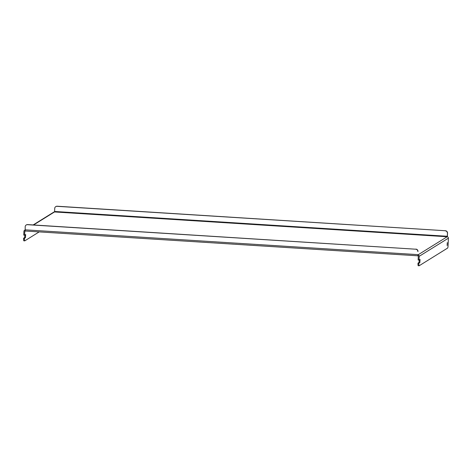 <?xml version="1.0" encoding="UTF-8"?>
<svg xmlns="http://www.w3.org/2000/svg" width="472" height="472" viewBox="0 0 472 472"><rect width="100%" height="100%" fill="white"/><g stroke="black" fill="none" stroke-linecap="round" stroke-linejoin="round"><path stroke-width="0.71" d="M447.132 245.487L447.279 242.614L447.132 245.487M23.901 240.803A2.218 0.384 -86.4 0 1 23.854 240.814A2.218 0.384 -86.4 0 1 23.6 238.844L23.629 238.183L24.503 238.242L25.488 237.622L25.653 234.531L24.627 235.156L24.786 231.416L25.417 231.026M23.6 238.844L24.473 238.903L24.503 238.242M419.018 260.066L419.177 256.325A1.333 1.304 -121.9 0 0 417.926 254.921L417.885 255.8A0.443 0.437 -121.9 0 1 418.304 256.267L418.151 260.007L419.018 260.066L420.045 259.441L419.879 262.532L418.894 263.146L418.021 263.093L417.991 263.754L418.865 263.807A2.218 0.384 93.6 0 0 419.118 265.777A2.218 0.384 93.6 0 0 419.166 265.76L447.598 248.089A2.218 0.384 93.6 0 0 448.087 245.641L448.4 238.159A1.333 1.304 58.1 0 0 447.149 236.755L447.244 236.265L54.599 211.468L54.498 211.957L447.149 236.755L417.903 254.921M418.894 263.146L418.865 263.807M25.187 231.003A0.443 0.437 -121.9 0 0 24.786 231.416M25.051 230.13A1.333 1.304 -121.9 0 0 23.913 231.363L23.759 235.103L24.627 235.156M33.164 224.938L53.743 212.146A1.333 1.304 58.1 0 1 54.498 211.957L33.577 224.967M24.945 234.962L24.615 237.569L23.629 238.183M24.473 238.903A2.218 0.384 93.6 0 0 24.727 240.867A2.218 0.384 93.6 0 0 24.774 240.856L39.188 231.894M417.885 255.8L417.926 254.921M419.337 259.871L419.006 262.473L418.021 263.093M418.292 265.707A2.218 0.384 -86.4 0 1 418.245 265.718A2.218 0.384 -86.4 0 1 417.991 263.754M447.35 236.785L447.533 233.085L447.244 236.265M54.599 211.468L54.728 208.388A2.218 2.171 -121.9 0 1 57 206.323L445.444 230.743A2.218 2.171 58.1 0 1 447.533 233.085M55.737 206.642L55.897 206.541A2.218 2.171 58.1 0 1 57.159 206.223L445.444 230.743M447.373 233.186A2.218 2.171 -121.9 0 0 445.285 230.843M417.832 255.794L25.211 231.014L25.187 226.749A2.218 2.171 -121.9 0 1 26.196 225.002L26.355 224.902A2.218 2.171 58.1 0 1 27.618 224.589L27.459 224.69A2.218 2.171 -121.9 0 0 26.196 225.002M417.832 251.547A2.218 2.171 -121.9 0 0 415.743 249.21L27.459 224.69M415.743 249.21L27.618 224.589M415.903 249.11A2.218 2.171 58.1 0 1 417.991 251.446M419.177 256.325L448.4 238.159M417.702 254.626L25.057 229.829M419.879 262.532L419.006 262.473M25.488 237.622L24.615 237.569M24.52 230.312L25.051 229.982M25.211 231.014L417.856 255.806M23.854 240.814L24.727 240.867M419.118 265.777L418.245 265.718"/></g></svg>
